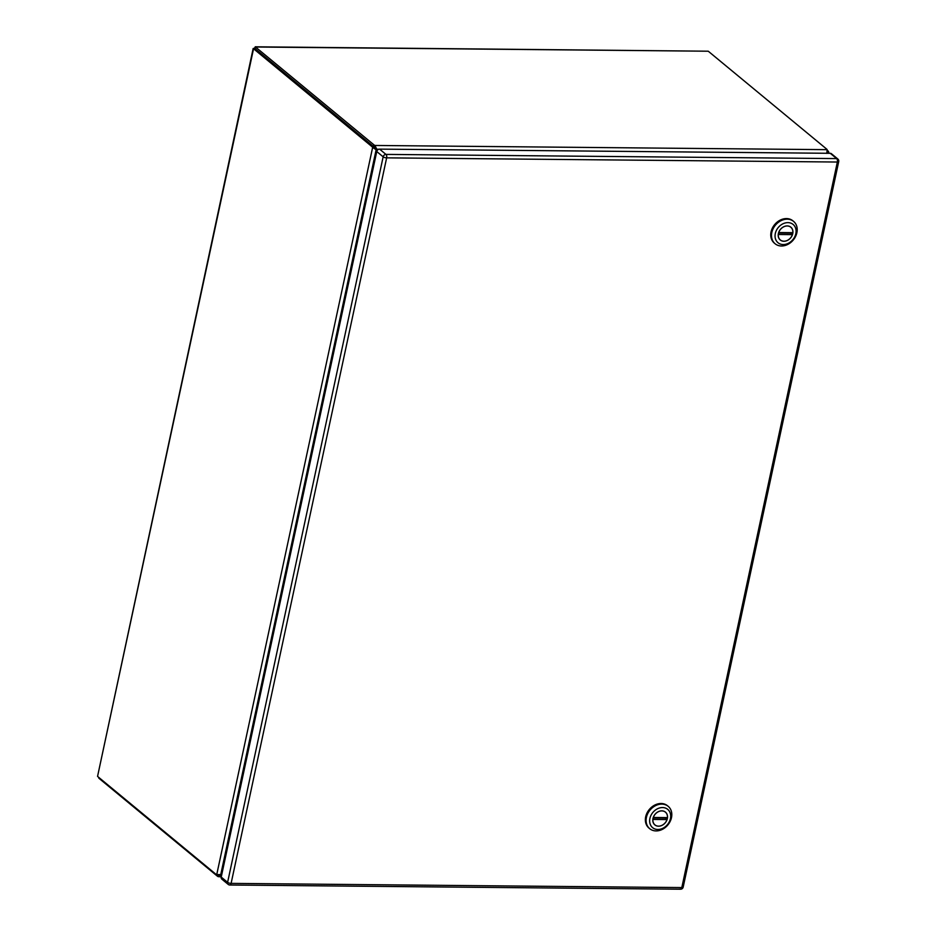 <?xml version="1.0" encoding="UTF-8"?>
<svg xmlns="http://www.w3.org/2000/svg" width="936" height="936" viewBox="0 0 936 936"><rect width="100%" height="100%" fill="white"/><g stroke="black" fill="none" stroke-linecap="round" stroke-linejoin="round"><path stroke-width="1.4" d="M790.745 232.666A8.237 6.599 -50.4 0 1 790.604 233.122L792.429 234.632A8.237 6.599 -50.4 0 1 780.32 239.944A8.237 6.599 -50.4 0 1 778.296 234.503L778.237 234.456M778.67 232.514L778.717 232.549A8.237 6.599 -50.4 0 1 790.815 227.237A8.237 6.599 -50.4 0 1 792.839 232.678L778.717 232.549M778.518 233.005L790.604 233.122M792.429 234.632L778.296 234.503M793.588 221.399L792.862 220.802A14.508 11.618 129.6 0 0 780.168 220.147A14.508 11.618 129.6 0 0 771.077 231.859A14.508 11.618 129.6 0 0 774.376 243.161L775.113 243.758A14.508 11.618 -50.4 0 1 771.814 232.467A14.508 11.618 -50.4 0 1 787.223 219.176A14.508 11.618 -50.4 0 1 793.588 221.399A14.508 11.618 -50.4 0 1 796.887 232.701A14.508 11.618 -50.4 0 1 781.478 245.992A14.508 11.618 -50.4 0 1 775.113 243.758M783.221 244.553A11.864 9.5 -50.4 0 1 775.312 233.497A11.864 9.5 -50.4 0 1 787.925 222.628A11.864 9.5 -50.4 0 1 795.822 233.684A11.864 9.5 -50.4 0 1 783.221 244.553M778.389 233.52A8.307 6.646 -50.4 0 1 783.584 226.816A8.307 6.646 -50.4 0 1 790.861 227.191A8.307 6.646 -50.4 0 1 792.745 233.661A8.307 6.646 -50.4 0 1 787.55 240.365A8.307 6.646 -50.4 0 1 780.273 239.99A8.307 6.646 -50.4 0 1 778.389 233.52M665.344 817.596A8.237 6.599 -50.4 0 1 665.203 818.052L667.029 819.562A8.237 6.599 -50.4 0 1 654.919 824.873A8.237 6.599 -50.4 0 1 652.895 819.433L652.837 819.386M653.269 817.444L653.316 817.479A8.237 6.599 -50.4 0 1 665.426 812.167A8.237 6.599 -50.4 0 1 667.45 817.608L653.316 817.479M653.117 817.935L665.203 818.052M667.029 819.562L652.895 819.433M668.187 806.329L667.462 805.732A14.508 11.618 129.6 0 0 654.767 805.077A14.508 11.618 129.6 0 0 645.688 816.789A14.508 11.618 129.6 0 0 648.987 828.091L649.713 828.688A14.508 11.618 -50.4 0 1 646.413 817.397A14.508 11.618 -50.4 0 1 661.822 804.106A14.508 11.618 -50.4 0 1 668.187 806.329A14.508 11.618 -50.4 0 1 671.486 817.631A14.508 11.618 -50.4 0 1 656.077 830.922A14.508 11.618 -50.4 0 1 649.713 828.688M657.821 829.483A11.864 9.5 -50.4 0 1 649.912 818.427A11.864 9.5 -50.4 0 1 662.524 807.557A11.864 9.5 -50.4 0 1 670.433 818.614A11.864 9.5 -50.4 0 1 657.821 829.483M652.989 818.45A8.307 6.646 -50.4 0 1 658.195 811.746A8.307 6.646 -50.4 0 1 665.461 812.12A8.307 6.646 -50.4 0 1 667.356 818.59A8.307 6.646 -50.4 0 1 662.15 825.295A8.307 6.646 -50.4 0 1 654.884 824.92A8.307 6.646 -50.4 0 1 652.989 818.45M253.165 48.496L97.555 776.4L253.551 48.754L255.575 47.011L708.248 51.211L255.236 46.8L373.85 144.776L373.464 146.531L255.189 48.766L255.575 47.011M371.826 146.519A6.587 3.311 90.5 0 1 372.622 147.455L374.26 147.467A6.587 3.311 -89.5 0 0 373.464 146.531L371.826 146.519L253.551 48.754L254.756 48.766M827.447 151.679L828.594 151.679A6.587 3.311 -89.5 0 0 827.798 150.743L827.471 150.474M98.818 778.179L217.094 875.932A6.587 2.153 12.1 0 0 218.17 876.634L218.521 874.949M216.731 874.622L220.756 874.552L376.143 149.737L372.622 147.455L216.731 874.622A6.587 3.311 90.5 0 1 215.83 874.165L97.555 776.4M253.551 48.754L255.189 48.766L373.464 146.531A6.587 2.153 12.1 0 0 374.54 147.221L374.915 145.466A6.587 2.153 -167.9 0 1 373.85 144.776M708.248 51.211L826.523 148.976A6.587 2.153 -167.9 0 1 827.155 149.666L374.915 145.466L376.763 149.198L378.904 149.222M828.594 151.679L828.325 153.293M221.645 875.101L218.17 876.634L221.27 876.868M826.792 153.375L827.155 149.666M221.774 874.54L221.575 874.704A6.587 5.277 -50.4 0 0 221.153 875.101L220.568 874.622M376.986 150.883L376.436 150.111A6.587 5.277 -50.4 0 0 376.143 149.737L375.745 149.409M375.266 149.011L374.26 147.467M221.984 873.522L221.212 874.189A6.587 5.277 -50.4 0 1 220.756 874.552M374.54 147.221L376.763 149.198A6.587 5.277 -50.4 0 0 377.021 149.608L377.442 150.193M375.886 148.473A6.587 5.277 129.6 0 0 376.143 148.882L377.021 149.608M377.255 150.427L376.143 148.882M376.763 151.538L221.224 877.079L227.612 882.355L383.152 156.827L376.763 151.538A2.632 2.106 -50.4 0 1 379.571 149.128L385.96 154.405L836.667 158.594L830.267 153.305L379.571 149.128M830.267 153.305A2.632 2.106 -50.4 0 1 831.425 153.715L837.825 159.003A2.632 2.106 129.6 0 0 836.667 158.594A2.632 1.322 -89.5 0 1 837.357 162.033L386.65 157.856L231.11 883.385L681.817 887.574L837.357 162.033A2.632 0.866 12.1 0 0 838.714 161.589A2.632 2.632 0 0 0 837.825 159.003M229.379 884.812A2.632 1.322 -89.5 0 0 229.87 885.011A2.632 1.322 -89.5 0 0 231.11 883.385A2.632 0.866 12.1 0 1 227.612 882.355A2.632 2.106 129.6 0 0 228.22 884.415L221.82 879.126A2.632 2.106 -50.4 0 1 221.224 877.079M217.094 875.932L217.339 874.821M680.074 889.001A2.632 1.322 -89.5 0 0 680.577 889.2A2.632 1.322 -89.5 0 0 681.817 887.574A2.632 0.866 12.1 0 0 683.175 887.117L838.714 161.589M386.65 157.856A2.632 1.322 -89.5 0 0 385.96 154.405A2.632 2.106 -50.4 0 0 383.152 156.827A2.632 0.866 12.1 0 0 386.65 157.856M779.676 239.405L780.32 239.944M790.171 226.711L790.815 227.237M654.276 824.335L654.919 824.873M664.771 811.641L665.426 812.167M254.732 48.766L255.376 49.28M828.851 152.545L828.688 153.293M228.22 884.415A2.632 2.632 0 0 0 229.87 885.011L680.577 889.2A2.632 2.632 0 0 0 683.175 887.117"/></g></svg>
